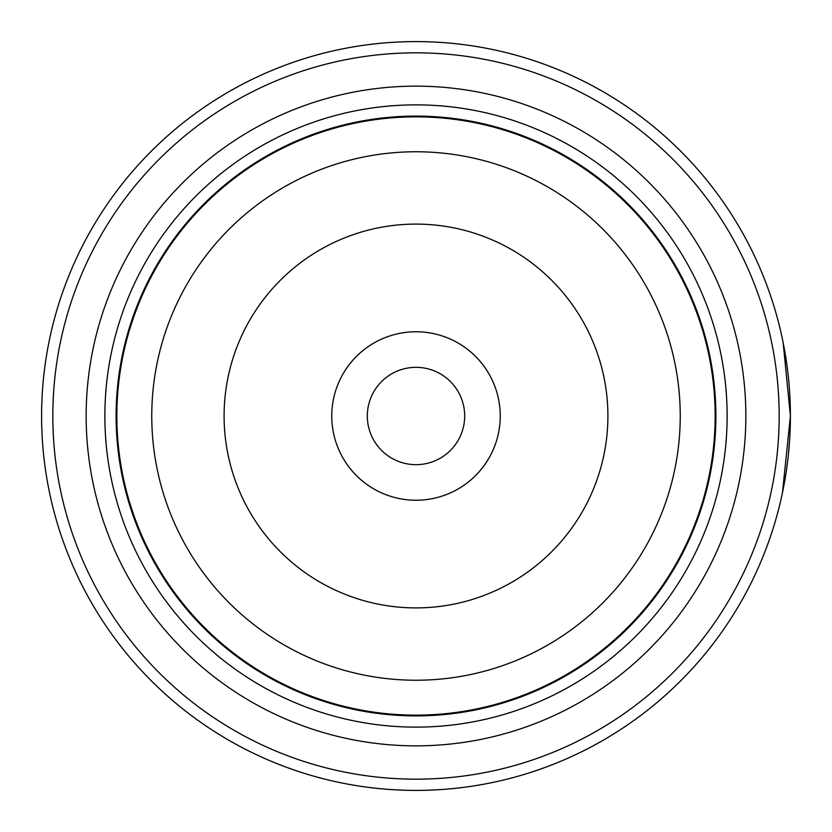 <?xml version="1.0" encoding="UTF-8"?>
<svg xmlns="http://www.w3.org/2000/svg" width="832" height="832" viewBox="0 0 832 832"><rect width="100%" height="100%" fill="white"/><g stroke="black" fill="none" stroke-linecap="round" stroke-linejoin="round"><path stroke-width="1.25" d="M715.52 416A299.52 299.52 0 0 1 416 715.52A299.52 299.52 0 0 1 116.48 416A299.52 299.52 0 0 1 416 116.48A299.52 299.52 0 0 1 715.52 416A299.52 299.52 0 0 1 416 715.52A299.52 299.52 0 0 1 116.48 416M500.24 416A84.24 84.24 0 0 0 416 331.76A84.24 84.24 0 0 0 331.76 416A84.24 84.24 0 0 0 416 500.24A84.24 84.24 0 0 0 500.24 416M464.672 416A48.672 48.672 0 0 0 416 367.328A48.672 48.672 0 0 0 367.328 416A48.672 48.672 0 0 0 416 464.672A48.672 48.672 0 0 0 464.672 416M785.377 354.879L787.228 367.39M790.4 416A374.4 374.4 0 0 1 416 790.4A374.4 374.4 0 0 1 41.6 416A374.4 374.4 0 0 1 416 41.6A374.4 374.4 0 0 1 790.4 416L782.475 492.606M52.832 416A363.168 363.168 0 0 0 416 779.168A363.168 363.168 0 0 0 779.168 416A363.168 363.168 0 0 0 416 52.832A363.168 363.168 0 0 0 52.832 416M789.703 438.89L788.258 456.03M788.039 457.995L786.604 469.175M786.022 473.117L785.543 476.143M86.154 416A329.846 329.846 0 0 1 416 86.154A329.846 329.846 0 0 1 745.846 416A329.846 329.846 0 0 1 416 745.846A329.846 329.846 0 0 1 86.154 416M104.874 416A311.126 311.126 0 0 1 416 104.874A311.126 311.126 0 0 1 727.126 416A311.126 311.126 0 0 1 416 727.126A311.126 311.126 0 0 1 104.874 416M715.894 416A299.894 299.894 0 0 1 416 715.894A299.894 299.894 0 0 1 116.106 416A299.894 299.894 0 0 1 416 116.106A299.894 299.894 0 0 1 715.894 416M785.314 354.494L783.786 345.914M783.162 342.753L790.4 415.875M116.865 416A299.135 299.135 0 0 0 416 715.135A299.135 299.135 0 0 0 715.135 416A299.135 299.135 0 0 0 416 116.865A299.135 299.135 0 0 0 116.865 416M680.233 416A264.233 264.233 0 0 1 416 680.233A264.233 264.233 0 0 1 151.767 416A264.233 264.233 0 0 1 416 151.767A264.233 264.233 0 0 1 680.233 416M224.099 416A191.901 191.901 0 0 0 416 607.901A191.901 191.901 0 0 0 607.901 416A191.901 191.901 0 0 0 416 224.099A191.901 191.901 0 0 0 224.099 416"/></g></svg>
